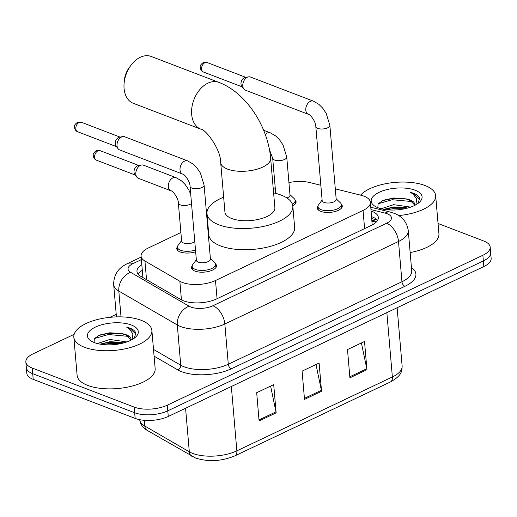 <?xml version="1.0" encoding="UTF-8"?>
<svg xmlns="http://www.w3.org/2000/svg" width="517" height="517" viewBox="0 0 517 517"><rect width="100%" height="100%" fill="white"/><g stroke="black" fill="none" stroke-linecap="round" stroke-linejoin="round"><path stroke-width="0.78" d="M195.659 251.792A12.531 5.338 175.1 0 1 180.181 251.953A12.531 5.338 175.1 0 1 176.775 248.709A12.531 5.338 175.1 0 1 177.454 246.719M341.272 204.118A12.531 5.338 175.1 0 1 342.273 205.966A12.531 5.338 175.1 0 1 334.615 211.634A12.531 5.338 175.1 0 1 320.708 211.35A12.531 5.338 175.1 0 1 317.302 208.105A12.531 5.338 175.1 0 1 317.974 206.115M215.499 263.864A12.531 5.338 175.1 0 1 216.507 265.706A12.531 5.338 175.1 0 1 208.849 271.373A12.531 5.338 175.1 0 1 194.935 271.089A12.531 5.338 175.1 0 1 191.529 267.851A12.531 5.338 175.1 0 1 192.208 265.861M180.892 232.508L148.398 247.947A23.498 10.004 -4.9 0 0 141.076 256.122A23.498 10.004 -4.9 0 0 144.928 261.007L179.845 281.248A23.498 10.004 -4.9 0 0 182.378 282.444A23.498 10.004 -4.9 0 0 215.505 280.518L363.05 210.432A23.498 10.004 -4.9 0 0 370.366 202.257A23.498 10.004 -4.9 0 0 360.924 195.232L335.307 188.873M372.46 224.837A7.833 3.335 -4.9 0 0 372.156 224.423A23.498 10.004 175.1 0 1 372.014 225.076M372.156 224.423L370.366 202.257M275.218 187.703L273.241 188.64M207.511 219.861L207.091 220.068M320.85 185.286L310 182.598A23.498 10.004 -4.9 0 0 288.932 182.566M295.071 199.911A12.531 5.338 175.1 0 1 296.079 201.759A12.531 5.338 175.1 0 1 292.784 205.811M141.807 264.659A23.498 10.004 -4.9 0 0 136.979 271.47A23.498 10.004 -4.9 0 0 140.831 276.362L180.982 299.64A23.498 10.004 -4.9 0 0 183.522 300.829A23.498 10.004 -4.9 0 0 216.642 298.91L371.012 225.58A23.498 10.004 -4.9 0 0 378.334 217.411A23.498 10.004 -4.9 0 0 371.122 211.033M438.048 223.499L483.796 241.025A23.498 10.004 175.1 0 1 490.181 247.1A23.498 10.004 175.1 0 1 482.865 255.275L167.301 405.173A23.498 10.004 175.1 0 1 134.181 407.099L32.241 368.052A23.498 10.004 175.1 0 1 25.85 361.971A23.498 10.004 175.1 0 1 33.172 353.796L74.138 334.337M109.953 317.322L116.222 314.349M490.181 247.1L491.15 258.403A23.498 10.004 175.1 0 1 483.828 266.572L168.271 416.469A23.498 10.004 175.1 0 1 135.15 418.395L33.204 379.349L32.72 373.701A23.498 10.004 175.1 0 1 26.335 367.619A23.498 10.004 175.1 0 0 32.72 373.701L134.666 412.747L32.72 373.701L32.241 368.052M168.271 416.469L167.786 410.821A23.498 10.004 175.1 0 1 134.666 412.747A23.498 10.004 175.1 0 0 167.786 410.821L483.35 260.923L167.786 410.821L167.301 405.173M490.665 252.755A23.498 10.004 175.1 0 1 483.35 260.923A23.498 10.004 175.1 0 0 490.665 252.755M371.607 216.681A23.498 10.004 175.1 0 1 377.617 220.313M138.181 274.217A23.498 10.004 175.1 0 1 142.291 270.307M361.409 342.958L366.792 368.724A6.269 3.742 64.6 0 1 366.941 369.726L364.517 341.478L347.489 349.57L349.912 377.817L366.941 369.726M270.598 386.096L275.981 411.862A6.269 3.742 64.6 0 1 276.13 412.863L273.706 384.616L256.684 392.707L259.101 420.954L276.13 412.863M316.003 364.524L321.387 390.29A6.269 3.742 64.6 0 1 321.535 391.298L319.112 363.05L302.09 371.135L304.507 399.382L321.535 391.298M33.204 379.349A23.498 10.004 175.1 0 1 26.819 373.268L25.85 361.971M141.238 320.32A39.169 16.68 175.1 0 1 151.882 330.453A39.169 16.68 175.1 0 1 127.951 348.167A39.169 16.68 175.1 0 1 84.478 347.282A39.169 16.68 175.1 0 1 73.834 337.149A39.169 16.68 175.1 0 1 97.765 319.435A39.169 16.68 175.1 0 1 141.238 320.32M151.882 330.453L155.152 368.589A39.169 16.68 175.1 0 1 131.221 386.302A39.169 16.68 175.1 0 1 87.748 385.417A39.169 16.68 175.1 0 1 77.104 375.284L73.834 337.149M123.737 342.9L121.741 342.383L110.056 341.711L100.13 344.141M126.872 341.924L109.862 339.469L97.396 343.547M131.092 340.031L126.329 335.21L121.863 333.627L109.759 332.774L99.49 335.087L94.32 338.648L94.075 342.48M121.863 333.627A17.701 7.535 175.1 0 1 126.29 334.77A17.701 7.535 175.1 0 1 131.105 339.352A17.701 7.535 175.1 0 1 131.072 340.147M94.352 342.59A25.54 10.876 175.1 0 1 90.843 340.826A25.54 10.876 175.1 0 1 97.616 326.137A25.54 10.876 175.1 0 1 131.357 325.012A25.54 10.876 175.1 0 1 135.745 336.974A25.54 10.876 175.1 0 1 94.352 342.59M134.368 338.131L135.803 332.929C135.04 330.951 133.031 329.329 129.773 328.062L126.581 327.087L129.347 328.883L132.908 333.879L132.094 339.598M123.195 342.745L109.048 342.364L100.266 344.16M122.426 333.775L108.279 333.394L98.443 335.546M121.114 343.54L109.145 343.482L103.019 344.548M128.281 336.36L108.376 334.518L94.372 338.577M135.939 334.182L129.799 328.314L126.581 327.087M151.203 56.463A25.068 17.042 111 0 0 140.301 57.277A25.068 17.042 111 0 0 130.853 65.433A25.068 17.042 111 0 0 124.125 83.017A25.068 17.042 111 0 0 133.27 103.284L200.874 129.179A25.068 17.042 -69 0 1 191.949 107.097A25.068 17.042 -69 0 1 207.905 83.166A25.068 17.042 -69 0 1 218.807 82.358L151.203 56.463M200.874 129.179C205.113 128.772 220.927 149.032 220.688 162.609L224.927 212.048A25.068 10.676 -4.9 0 0 231.739 218.529A25.068 10.676 -4.9 0 0 259.566 219.098A25.068 10.676 -4.9 0 0 274.876 207.763L270.643 158.331C268.013 126.568 246.325 92.711 218.807 82.358M273.603 192.899A43.085 18.347 175.1 0 1 281.119 195.077A43.085 18.347 175.1 0 1 292.829 206.225A43.085 18.347 175.1 0 1 266.507 225.709A43.085 18.347 175.1 0 1 218.685 224.733A43.085 18.347 175.1 0 1 206.974 213.586A43.085 18.347 175.1 0 1 223.654 197.177M292.829 206.225L294.645 227.409A43.085 18.347 175.1 0 1 268.323 246.893A43.085 18.347 175.1 0 1 220.5 245.918A43.085 18.347 175.1 0 1 208.79 234.77L206.974 213.586M124.125 83.017L124.416 79.98A17.235 11.717 -69 0 1 129.05 67.895L130.853 65.433M187.645 160.884L193.08 164.063L196.848 167.786L200.396 173.046L204.092 185.105L210.438 259.114A7.051 3.005 175.1 0 1 206.128 262.3A7.051 3.005 175.1 0 1 198.302 262.145A7.051 3.005 175.1 0 1 196.389 260.316L190.043 186.307C190.127 181.325 184.285 173.874 182.604 174.055A7.051 4.795 -69 0 1 180.097 167.844A7.051 4.795 -69 0 1 184.582 161.117A7.051 4.795 -69 0 1 184.905 160.974A7.051 4.795 -69 0 1 187.645 160.884L124.662 136.759A7.051 4.795 -69 0 0 122.736 136.611A7.051 4.795 -69 0 0 121.592 136.992A7.051 4.795 -69 0 0 117.029 145.775A7.051 4.795 -69 0 0 118.083 148.754A7.051 4.795 -69 0 0 119.614 149.93L182.604 174.055M210.393 258.571L214.697 262.668A11.749 5.002 175.1 0 1 215.602 264.361A11.749 5.002 175.1 0 1 208.429 269.674A11.749 5.002 175.1 0 1 195.381 269.409A11.749 5.002 175.1 0 1 192.188 266.371A11.749 5.002 175.1 0 1 192.789 264.542L196.344 259.773M118.083 148.754L115.989 146.02A5.092 3.464 -69 0 1 115.226 143.862A5.092 3.464 -69 0 1 118.522 137.522A5.092 3.464 -69 0 1 119.349 137.251L122.736 136.611M313.418 101.145L318.847 104.318L322.614 108.04L326.162 113.307L329.859 125.36L336.205 199.368A7.051 3.005 175.1 0 1 331.901 202.561A7.051 3.005 175.1 0 1 324.075 202.399A7.051 3.005 175.1 0 1 322.156 200.577L315.816 126.562C315.9 121.579 310.058 114.128 308.378 114.309A7.051 4.795 -69 0 1 305.864 108.098A7.051 4.795 -69 0 1 310.349 101.371A7.051 4.795 -69 0 1 310.672 101.229A7.051 4.795 -69 0 1 313.418 101.145L250.428 77.02A7.051 4.795 -69 0 0 248.503 76.865A7.051 4.795 -69 0 0 247.365 77.246A7.051 4.795 -69 0 0 242.796 86.029A7.051 4.795 -69 0 0 243.856 89.014A7.051 4.795 -69 0 0 245.388 90.184L308.378 114.309M336.16 198.825L340.47 202.922A11.749 5.002 175.1 0 1 341.375 204.616A11.749 5.002 175.1 0 1 334.195 209.934A11.749 5.002 175.1 0 1 321.154 209.669A11.749 5.002 175.1 0 1 317.961 206.626A11.749 5.002 175.1 0 1 318.562 204.803L322.11 200.027M243.856 89.014L241.762 86.274A5.092 3.464 -69 0 1 241 84.122A5.092 3.464 -69 0 1 244.295 77.776A5.092 3.464 -69 0 1 245.123 77.505L248.503 76.865M194.786 241.62A7.051 3.005 175.1 0 1 183.548 243.003A7.051 3.005 175.1 0 1 181.635 241.18L178.365 203.045C178.449 198.056 172.607 190.605 170.927 190.792A7.051 4.795 -69 0 1 168.342 186.631A7.051 4.795 -69 0 1 173.227 177.712A7.051 4.795 -69 0 1 175.967 177.622L181.402 180.801L185.17 184.517L188.718 189.784L190.728 194.295M170.927 190.792L138.414 178.339A7.051 4.795 -69 0 1 136.882 177.163A7.051 4.795 -69 0 1 135.829 174.177A7.051 4.795 -69 0 1 141.529 165.02A7.051 4.795 -69 0 1 143.455 165.169L175.967 177.622M195.504 249.995A11.749 5.002 175.1 0 1 180.627 250.267A11.749 5.002 175.1 0 1 177.434 247.229A11.749 5.002 175.1 0 1 178.035 245.407L181.59 240.631M136.882 177.163L134.788 174.429A5.092 3.464 -69 0 1 134.026 172.271A5.092 3.464 -69 0 1 137.322 165.931A5.092 3.464 -69 0 1 138.149 165.653L141.529 165.02M265.286 134.485A7.051 4.795 -69 0 1 267.554 132.901A7.051 4.795 -69 0 1 270.294 132.817L275.729 135.99L279.497 139.713L283.045 144.98L286.741 157.032L290.011 195.167A7.051 3.005 175.1 0 1 286.935 197.985M289.966 194.618L294.276 198.722A11.749 5.002 175.1 0 1 295.181 200.415A11.749 5.002 175.1 0 1 292.338 204.073M360.549 195.135A39.169 16.68 175.1 0 1 425.013 185.519A39.169 16.68 175.1 0 1 435.663 195.659A39.169 16.68 175.1 0 1 398.678 215.563M435.663 195.659L438.927 233.794A39.169 16.68 175.1 0 1 410.149 252.561M407.519 208.099L405.522 207.582L393.831 206.91L383.905 209.34M410.653 207.123L393.637 204.667L381.171 208.752M414.867 205.23L410.104 200.415L405.645 198.825L393.54 197.972L383.271 200.286L378.101 203.853L377.849 207.679M405.645 198.825A17.701 7.535 175.1 0 1 410.065 199.969A17.701 7.535 175.1 0 1 414.88 204.551A17.701 7.535 175.1 0 1 414.847 205.346M378.134 207.789A25.54 10.876 175.1 0 1 374.618 206.025A25.54 10.876 175.1 0 1 381.391 191.335A25.54 10.876 175.1 0 1 415.138 190.211A25.54 10.876 175.1 0 1 419.526 202.173A25.54 10.876 175.1 0 1 378.134 207.789M418.143 203.33L419.578 198.127C418.815 196.15 416.812 194.528 413.555 193.261L410.356 192.285L413.128 194.082L416.689 199.077L415.868 204.797M406.969 207.944L392.83 207.563L384.047 209.366M406.2 198.974L392.06 198.593L382.225 200.745M404.889 208.739L392.926 208.687L386.794 209.747M412.055 201.565L392.157 199.717L378.153 203.776M419.72 199.381L413.574 193.513L410.356 192.285M181.441 299.892L179.845 281.248M371.91 220.216L376.828 221.438A23.498 13.293 103.9 0 0 372.046 221.812M217.062 298.71L215.505 280.518M146.531 279.665L144.928 261.007M364.608 228.624L363.05 210.432M141.374 259.624L132.947 263.625A15.665 6.669 -4.9 0 0 130.633 272.336L189.119 306.238A15.665 6.669 -4.9 0 0 190.812 307.033A15.665 6.669 -4.9 0 0 212.894 305.754L386.567 223.26A15.665 6.669 -4.9 0 0 387.188 213.754A15.665 6.669 -4.9 0 0 385.152 213.12L370.999 209.611M386.567 223.26A15.665 9.358 -115.4 0 1 398.504 241.491L224.837 323.991A31.337 13.339 175.1 0 1 180.672 326.55A31.337 13.339 175.1 0 1 177.292 324.96L180.743 365.215A31.337 13.339 -4.9 0 0 184.123 366.805A31.337 13.339 -4.9 0 0 228.288 364.246L401.955 281.746A31.337 13.339 -4.9 0 0 411.719 270.85L408.268 230.595A31.337 13.339 175.1 0 1 398.504 241.491L401.955 281.746A3.916 2.339 64.6 0 0 404.94 286.302L231.273 368.802A3.916 2.339 64.6 0 1 228.288 364.246L224.837 323.991A15.665 9.358 -115.4 0 0 212.894 305.754M408.268 230.595C406.963 222.136 402.213 216.352 393.999 213.25L390.135 212.041A15.665 8.867 103.9 0 0 385.152 213.12M231.273 368.802A35.253 15.012 175.1 0 1 181.59 371.684A35.253 15.012 175.1 0 1 177.783 369.894L154.085 356.155M411.429 267.528A35.253 15.012 175.1 0 1 404.94 286.302M134.181 407.099L135.15 418.395M482.865 255.275L483.828 266.572M189.119 306.238A15.665 12.111 120.1 0 0 177.292 324.96L118.807 291.058L121.017 316.869M130.633 272.336A15.665 12.111 120.1 0 0 118.807 291.058A31.337 13.339 175.1 0 1 113.669 284.537L116.441 316.895M153.51 349.427L180.743 365.215A3.916 3.031 -59.9 0 1 177.783 369.894M132.947 263.625A15.665 9.358 -115.4 0 0 127.434 263.599C118.27 267.838 113.682 274.818 113.669 284.537M371.768 218.626L377.345 220.009M139.674 419.675A31.337 13.339 -4.9 0 0 144.792 426.014L189.312 451.826A31.337 13.339 -4.9 0 0 192.692 453.415A31.337 13.339 -4.9 0 0 236.857 450.85A7.833 4.679 64.6 0 1 234.854 455.871C221.606 461.351 208.506 462.075 195.568 458.036L147.39 430.493C142.757 427.779 140.178 424.114 139.661 419.5M191.904 456.304A7.833 6.055 120.1 0 1 189.312 451.826L185.577 408.249M144.308 420.315L144.792 426.014A7.833 6.055 120.1 0 0 147.39 430.493M231.345 386.509L236.857 450.85L392.371 376.977A31.337 13.339 -4.9 0 0 402.129 366.081C401.89 370.986 402.304 375.297 390.367 381.998A7.833 4.679 -115.4 0 0 392.371 376.977L386.852 312.643M321.387 390.29L304.423 398.349M275.981 411.862L259.017 419.92M366.792 368.724L349.822 376.783M220.688 162.609A25.068 10.676 -4.9 0 0 227.506 169.098A25.068 10.676 -4.9 0 0 262.836 167.043A25.068 10.676 -4.9 0 0 270.643 158.331M81.356 122.27L77.35 122.432C75.379 123.925 74.454 125.069 74.584 125.857C74.041 125.709 74.435 130.807 77.718 131.783A5.092 3.464 -69 0 1 75.902 127.298A5.092 3.464 -69 0 1 79.14 122.439A5.092 3.464 -69 0 1 81.356 122.27L120.093 137.108M77.35 122.432A5.092 3.044 64.6 0 1 79.14 122.439M204.092 185.105A7.051 3.005 175.1 0 1 202.205 187.4A7.051 3.005 175.1 0 1 191.962 188.13A7.051 3.005 175.1 0 1 190.043 186.307M207.13 62.531L203.123 62.686C201.145 64.186 200.221 65.329 200.35 66.118C199.814 65.963 200.208 71.068 203.485 72.037A5.092 3.464 -69 0 1 201.675 67.553A5.092 3.464 -69 0 1 204.913 62.693A5.092 3.464 -69 0 1 207.13 62.531L245.859 77.363M203.123 62.686A5.092 3.044 64.6 0 1 204.913 62.693M329.859 125.36A7.051 3.005 175.1 0 1 327.978 127.654A7.051 3.005 175.1 0 1 317.729 128.39A7.051 3.005 175.1 0 1 315.816 126.562M100.156 150.68L96.149 150.835C94.172 152.334 93.247 153.478 93.377 154.266C92.84 154.118 93.234 159.217 96.511 160.192A5.092 3.464 -69 0 1 94.701 155.707A5.092 3.464 -69 0 1 97.939 150.848A5.092 3.464 -69 0 1 100.156 150.68L138.886 165.518M96.149 150.835A5.092 3.044 64.6 0 1 97.939 150.848M191.516 203.485A7.051 3.005 175.1 0 1 190.527 204.131A7.051 3.005 175.1 0 1 180.284 204.868A7.051 3.005 175.1 0 1 178.365 203.045M286.741 157.032A7.051 3.005 175.1 0 1 284.854 159.326A7.051 3.005 175.1 0 1 274.611 160.057A7.051 3.005 175.1 0 1 272.692 158.234L269.48 149.801M142.918 277.571L141.076 256.122M141.16 257.085L127.434 263.599M390.135 212.041L370.792 207.246M390.367 381.998L234.854 455.871M402.129 366.081L397.127 307.764M215.602 264.361L215.886 267.625M192.188 266.371L192.466 269.635M77.718 131.783L116.448 146.621M341.375 204.616L341.653 207.879M317.961 206.626L318.239 209.889M203.485 72.037L242.215 86.875M177.434 247.229L177.712 250.493M96.511 160.192L135.247 175.024M295.181 200.415L295.459 203.679M275.703 193.384L272.692 158.234M270.294 132.817L263.657 130.271"/></g></svg>
